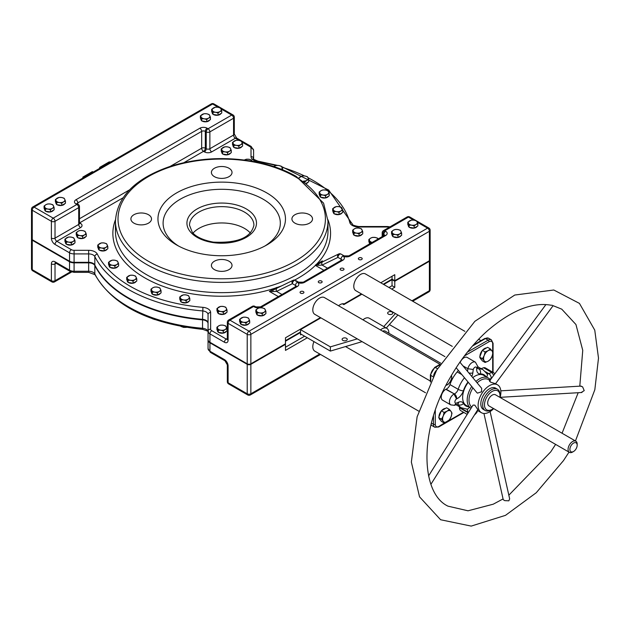 <?xml version="1.0" encoding="UTF-8"?>
<svg xmlns="http://www.w3.org/2000/svg" width="630" height="630" viewBox="0 0 630 630"><rect width="100%" height="100%" fill="white"/><g stroke="black" fill="none" stroke-linecap="round" stroke-linejoin="round"><path stroke-width="0.94" d="M350.863 254.725L349.823 255.323M354.383 252.685L353.595 253.142M360.329 249.252L356.942 251.598M348.303 256.127L347.862 256.252M481.186 368.7L483.58 367.739A6.442 3.717 -60 0 1 485.439 367.967L493.637 372.7A6.442 3.717 120 0 0 491.778 372.472L488.833 373.653A3.867 2.544 68.2 0 1 491.148 378.583L491.384 378.496M467.216 414.39L460.782 410.673A6.442 3.717 -60 0 1 459.443 407.728L459.498 407.303A5.15 2.977 120 0 0 459.538 406.767M456.018 403.231L454.513 405.326L457.419 404.169A3.867 2.544 -111.8 0 0 458.711 402.153L456.018 403.231A2.575 1.488 -60 0 1 454.915 401.609A2.575 1.488 -60 0 1 456.553 398.885L453.978 394.049A6.442 3.717 120 0 0 449.773 399.727A6.442 3.717 120 0 0 450.757 404.885L442.559 400.152A6.442 3.717 -60 0 1 441.575 394.994A6.442 3.717 -60 0 1 445.78 389.316L446.119 389.183A5.15 2.977 120 0 0 449.977 384.584A21.9 12.639 -60 0 1 457.199 371.92A5.15 2.977 120 0 0 458.301 370.338M460.136 362.478A6.442 3.717 -60 0 1 467.224 357.446L475.422 362.179A6.442 3.717 120 0 0 467.854 368.692L467.523 371.346M468.846 372.936A3.867 1.866 7 0 0 472.831 372.858L473.248 369.503L467.854 368.692L462.955 365.865M473.248 369.503A2.575 1.488 -60 0 1 475.209 367.093A2.575 1.488 -60 0 1 476.745 368.101L477.887 366.621L475.422 362.179M493.762 375.267L491.778 372.472L483.58 367.739M476.839 411.177L477.642 410.532L476.76 412.626L474.343 415.154M468.248 412.745L467.641 412.461A6.442 3.717 120 0 0 467.751 413.532M454.513 405.326L450.757 404.885M459.443 407.728L467.641 412.461L467.696 412.036A3.867 1.866 7 0 0 468.46 412.398M471.728 386.458A17.388 10.041 120 0 0 470.791 408.059L466.239 405.429A17.388 10.041 -60 0 1 468.263 382.292M472.768 377.638A17.388 10.041 -60 0 1 483.627 375.307L488.179 377.937A17.388 10.041 120 0 0 475.941 381.449M54.495 281.901A2.575 1.488 -120 0 0 55.023 280.728A2.575 1.488 180 0 1 51.384 280.728A2.575 1.488 120 0 0 51.92 281.901A2.575 2.575 0 0 0 54.495 281.901L71.631 272.01M32.791 270.861A2.575 1.488 -60 0 1 32.256 269.679A2.575 1.488 180 0 1 31.5 268.632A2.575 2.575 0 0 0 32.791 270.861L51.92 281.901M55.023 261.796A2.575 1.488 120 0 0 55.558 262.97L70.072 271.349A2.575 1.488 -60 0 1 69.536 270.168L55.023 261.796A5.15 2.977 -120 0 0 51.384 263.899L51.384 280.728L32.256 269.679L32.256 240.235A2.575 1.488 180 0 1 31.5 239.18A2.575 1.488 180 0 1 31.539 238.92M228.619 383.922A2.575 1.488 -60 0 1 228.091 382.749A2.575 1.488 180 0 1 227.335 381.693A2.575 2.575 0 0 0 228.619 383.922L247.748 394.971A2.575 2.575 0 0 0 250.323 394.971A2.575 1.488 -120 0 0 250.858 393.789A2.575 1.488 180 0 1 247.22 393.789A2.575 1.488 120 0 0 247.748 394.971M319.757 354.013L250.858 393.789L250.858 364.337A2.575 1.488 180 0 1 247.22 364.337L247.22 393.789L228.091 382.749L228.091 365.92A5.15 2.977 -120 0 0 224.445 359.604L209.94 351.233A6.442 3.717 180 0 1 208.05 348.603L208.05 323.544A6.442 3.717 0 0 0 202.545 319.859L202.545 328.277A132.032 76.23 180 0 1 94.831 273.948A6.442 3.717 0 0 0 88.641 271.262L74.088 271.262A6.442 3.717 180 0 1 69.536 270.168L69.536 261.757L32.256 240.235M430.14 289.666A2.575 1.488 180 0 1 429.384 290.714A2.575 1.488 60 0 1 428.857 291.895A2.575 2.575 0 0 0 430.14 289.666L430.14 260.214A2.575 1.488 180 0 1 429.384 261.269L429.384 290.714L411.949 300.786M70.072 271.349L74.088 272.349L74.088 262.844A6.442 3.717 180 0 1 69.536 261.757M74.088 262.844L88.641 262.844L88.641 272.349L74.088 272.349M202.702 329.372L202.545 328.277A6.442 3.717 0 0 1 208.05 331.955C209.577 331.939 207.798 331.073 202.702 329.372C148.767 323.584 112.864 305.353 95.004 274.688A2.575 2.024 -26.5 0 1 94.831 273.948L94.831 265.537A6.442 3.717 0 0 0 88.641 262.844M94.831 265.537A132.032 76.23 0 0 0 202.545 319.859M208.05 348.603L210.467 352.406A2.575 1.488 -60 0 1 209.94 351.233L209.94 342.815A6.442 3.717 180 0 1 208.05 340.184M209.94 342.815L247.22 364.337M383.717 284.484L392.041 279.673L394.774 281.248L429.384 261.269M394.774 281.248L394.774 287.296L391.687 289.083M307.33 337.782L285.469 350.406L285.469 344.358L285.02 344.09M250.858 364.337L285.469 344.358M418.769 411.169L314.795 351.146A9.663 5.575 -60 0 1 313.976 341.618M309.511 214.728A10.308 5.953 180 0 1 312.527 218.933A10.308 5.953 180 0 1 302.219 224.886A10.308 5.953 180 0 1 291.918 218.933A10.308 5.953 180 0 1 298.281 213.436A10.308 5.953 180 0 1 309.511 214.728M228.997 168.249A10.308 5.953 180 0 1 232.021 172.455A10.308 5.953 180 0 1 221.713 178.4A10.308 5.953 180 0 1 211.404 172.455A10.308 5.953 180 0 1 217.767 166.958A10.308 5.953 180 0 1 228.997 168.249M228.997 261.206A10.308 5.953 180 0 1 232.021 265.419A10.308 5.953 180 0 1 221.713 271.365A10.308 5.953 180 0 1 211.404 265.419A10.308 5.953 180 0 1 217.767 259.922A10.308 5.953 180 0 1 228.997 261.206M148.491 214.728A10.308 5.953 180 0 1 151.507 218.933A10.308 5.953 180 0 1 141.207 224.886A10.308 5.953 180 0 1 130.898 218.933A10.308 5.953 180 0 1 137.261 213.436A10.308 5.953 180 0 1 148.491 214.728M176.628 244.968L176.628 244.968A63.764 36.816 180 0 1 176.628 192.906A63.764 36.816 180 0 1 266.797 192.906A63.764 36.816 180 0 1 266.797 244.968A63.764 36.816 180 0 1 176.628 244.968M315.354 265.198L318.63 265.277A2.575 0.811 -118 0 1 318.63 263.852L315.394 265.395L323.883 270.294M318.63 265.277L322.127 265.072A2.575 2.103 -115.9 0 1 322.71 261.765A2.575 2.103 -115.9 0 1 322.812 261.71A2.575 2.103 -115.9 0 1 322.82 261.702L338.641 254.008A2.575 2.103 -115.9 0 0 337.948 257.379L341.035 259.166A2.575 1.488 -60 0 1 342.854 256.008A5.15 2.977 0 0 0 350.146 256.008L385.67 235.502A5.15 2.977 0 0 0 385.67 231.289L384.757 230.769A2.575 1.488 -120 0 0 383.465 230.635A2.575 2.575 0 0 0 382.182 232.872A2.575 1.488 0 0 0 382.938 233.919A2.575 1.488 -60 0 1 384.757 230.769L408.437 217.09A2.575 1.488 -60 0 1 409.728 216.964A2.575 2.575 0 0 0 407.153 216.964A2.575 1.488 60 0 1 408.437 217.09L413.642 220.098M277.279 287.997A2.575 2.103 64.1 0 0 277.271 288.005A2.575 2.103 64.1 0 0 277.168 288.06L269.38 291.422L273.081 291.572A2.575 0.811 -118 0 1 273.081 290.147L277.168 288.06A2.575 2.103 -115.9 0 0 276.578 291.367L292.399 283.673A2.575 2.103 -115.9 0 1 293.1 280.303L276.098 288.564M276.121 288.54A2.575 2.575 180 0 0 275.436 288.792L276.483 287.516L277.2 288.036M322.741 261.741L322.214 260.914L315.473 265.01M323.229 261.505L322.214 260.914L320.977 262.497A2.575 2.575 0 0 1 321.662 262.245M321.568 281.059A1.929 1.118 180 0 1 322.135 281.846A1.929 1.118 180 0 1 320.205 282.957A1.929 1.118 180 0 1 318.268 281.846A1.929 1.118 180 0 1 319.465 280.815A1.929 1.118 180 0 1 321.568 281.059M303.353 291.572A1.929 1.118 180 0 1 303.92 292.359A1.929 1.118 180 0 1 301.983 293.478A1.929 1.118 180 0 1 300.053 292.359A1.929 1.118 180 0 1 301.242 291.328A1.929 1.118 180 0 1 303.353 291.572M361.644 257.914A1.929 1.118 180 0 1 362.211 258.702A1.929 1.118 180 0 1 360.281 259.82A1.929 1.118 180 0 1 358.352 258.702A1.929 1.118 180 0 1 359.541 257.678A1.929 1.118 180 0 1 361.644 257.914M343.429 268.435A1.929 1.118 180 0 1 343.996 269.223A1.929 1.118 180 0 1 342.066 270.341A1.929 1.118 180 0 1 340.129 269.223A1.929 1.118 180 0 1 341.326 268.191A1.929 1.118 180 0 1 343.429 268.435M273.081 291.572L276.578 291.367L281.988 294.486M78.175 204.348L77.262 203.821A2.575 1.488 120 0 0 75.978 203.947L76.884 204.474A2.575 1.488 60 0 1 78.711 207.624A2.575 1.488 0 0 0 79.467 206.577A2.575 2.575 0 0 0 78.175 204.348A2.575 1.488 120 0 0 76.884 204.474L53.203 218.145A2.575 1.488 120 0 0 51.384 221.303A2.575 1.488 0 0 0 55.023 221.303A2.575 1.488 -120 0 0 53.203 218.145L34.075 207.105A2.575 1.488 -120 0 0 32.791 206.971A2.575 2.575 0 0 0 31.5 209.207A2.575 1.488 0 0 0 32.256 210.255A2.575 1.488 -60 0 1 34.075 207.105L212.601 104.029A2.575 1.488 -60 0 1 213.893 103.903A2.575 2.575 0 0 0 211.318 103.903A2.575 1.488 60 0 1 212.601 104.029L218.319 107.328M31.5 209.207L31.5 238.652A2.575 1.488 0 0 0 32.256 239.707L69.536 261.23A6.442 3.717 0 0 0 74.088 262.316L88.641 262.316A6.442 3.717 180 0 1 94.831 265.01A132.032 76.23 0 0 0 202.545 319.339A6.442 3.717 180 0 1 208.05 323.017M183.96 162.635L203.498 151.357A2.575 1.488 120 0 0 205.317 148.207A2.575 1.488 0 0 0 201.671 148.207A2.575 1.488 -120 0 0 203.498 151.357L204.404 151.885A5.15 2.977 0 0 0 211.696 151.885L235.376 138.214L239.164 140.403M220.941 108.84L231.73 115.07A2.575 1.488 60 0 1 233.557 118.227A2.575 1.488 0 0 0 234.305 117.18A2.575 2.575 0 0 0 233.021 114.944A2.575 1.488 120 0 0 231.73 115.07L208.05 128.748A2.575 1.488 120 0 0 206.23 131.898A2.575 1.488 0 0 0 209.869 131.898A2.575 1.488 -120 0 0 208.05 128.748L207.136 128.221A2.575 1.488 120 0 0 205.317 131.379L206.23 131.898L206.23 148.727L205.317 148.207L205.317 131.379A2.575 1.488 180 0 0 201.671 131.379A2.575 1.488 -120 0 0 199.852 128.221L75.978 199.741A2.575 1.488 60 0 1 77.797 202.891L201.671 131.379L201.671 148.207L170.226 166.359M32.256 239.707L32.256 210.255L51.384 221.303L51.384 238.132A5.15 2.977 -120 0 0 55.023 244.44L69.536 252.819A6.442 3.717 0 0 0 74.088 253.906L88.641 253.906A6.442 3.717 180 0 1 94.831 256.591A132.032 76.23 0 0 0 202.545 310.921A6.442 3.717 180 0 1 208.05 314.598L208.05 339.664A6.442 3.717 0 0 0 209.94 342.287L247.22 363.817A2.575 1.488 0 0 0 250.858 363.817L285.469 343.83L285.469 337.782L320.442 317.591M417.273 222.193L427.565 228.139A2.575 1.488 60 0 1 429.384 231.289A2.575 1.488 0 0 0 430.14 230.241A2.575 2.575 0 0 0 428.857 228.013A2.575 1.488 120 0 0 427.565 228.139L249.039 331.207A2.575 1.488 120 0 0 247.22 334.365A2.575 1.488 0 0 0 250.858 334.365A2.575 1.488 -120 0 0 249.039 331.207L229.911 320.166A2.575 1.488 -120 0 0 228.619 320.04A2.575 2.575 0 0 0 227.335 322.269A2.575 1.488 0 0 0 228.091 323.324A2.575 1.488 -60 0 1 229.911 320.166L253.591 306.495A2.575 1.488 -60 0 1 254.882 306.361A2.575 2.575 0 0 0 252.307 306.361A2.575 1.488 60 0 1 253.591 306.495L254.504 307.015A5.15 2.977 0 0 0 261.789 307.015L297.313 286.508A5.15 2.977 0 0 0 297.313 282.303A5.15 2.977 0 0 0 304.597 282.303L342.854 260.214A5.15 2.977 0 0 0 342.854 256.008A2.575 1.488 -60 0 1 344.145 255.882L341.05 254.095A2.575 1.488 120 0 0 339.066 254.788A2.575 1.488 120 0 0 337.948 257.379L322.127 265.072L327.529 268.191M251.016 156.571A2.575 2.103 180 0 1 253.591 158.673L253.591 150.271A2.575 2.103 180 0 0 251.016 148.168L251.016 156.571A9.017 5.205 0 0 0 257.536 161.571A129.457 74.742 180 0 1 275.956 165.532M380.756 282.775L394.774 274.68L394.774 280.728L429.384 260.741A2.575 1.488 0 0 0 430.14 259.686L430.14 230.241M296.045 281.571A2.575 1.488 120 0 0 295.509 280.389L295.509 280.389A2.575 1.488 120 0 0 293.525 281.082A2.575 1.488 120 0 0 292.399 283.673L295.494 285.461A2.575 1.488 -60 0 1 297.313 282.303A2.575 1.488 120 0 1 298.604 282.177L303.314 282.177A2.575 1.488 60 0 1 304.597 282.303M394.774 280.728L392.041 279.145L383.26 284.217M276.483 287.516L269.38 291.422L278.342 296.588M320.898 317.859L300.502 329.632L300.502 331.994L285.469 340.673M178.526 246.015A58.614 33.839 180 0 1 180.865 198.875A58.614 33.839 180 0 1 262.56 198.875A58.614 33.839 180 0 1 264.899 246.015M193.04 233.076A32.201 18.593 180 0 1 221.713 222.957A32.201 18.593 180 0 1 250.386 233.076M277.688 287.8L276.814 287.453M285.469 341.2L300.502 332.522L300.502 334.892L301.416 334.365M304.597 336.207L285.469 347.248M392.041 279.673L392.041 285.721L388.954 287.508M392.041 276.255L392.041 279.145M361.888 294.194L343.83 304.613A9.663 5.575 120 0 0 343.389 303.723M394.774 287.296L392.041 285.721M338.578 305.747A9.663 5.575 -60 0 1 344.224 303.865L361.431 293.926M343.83 304.613L342.397 303.786M300.502 332.522L300.045 332.262M490.29 379.977A17.388 10.041 120 0 0 488.179 377.937M445.78 389.316L454.317 393.915A3.867 2.544 68.2 0 1 456.64 398.853A9.017 5.205 120 0 0 463.381 390.805A18.034 10.411 -60 0 1 468.011 381.993M452.277 346.374L355.785 290.666A9.663 5.575 -60 0 1 355.785 279.515A9.663 5.575 -60 0 1 365.447 273.932L464.861 331.333M430.377 381.063L314.795 314.331A9.663 5.575 -60 0 1 314.795 303.18A9.663 5.575 -60 0 1 324.458 297.596L440.039 364.329M300.502 329.632L330.364 346.87L357.289 338.869M362.1 341.641L330.364 351.083L300.502 333.837M330.364 351.083L330.364 346.87M99.658 168.368L99.658 167.399L109.108 161.941L110.951 161.847M82.758 178.125L82.916 177.061L92.374 171.604L93.209 172.092M99.658 167.399L100.501 167.879M383.788 326.592L395.427 313.551M392.041 312.015A2.575 1.488 180 0 1 392.797 313.063A2.575 1.488 180 0 1 390.222 314.551A2.575 1.488 180 0 1 387.647 313.063A2.575 1.488 180 0 1 389.238 311.692A2.575 1.488 180 0 1 392.041 312.015M346.5 338.31A2.575 1.488 180 0 1 347.256 339.357A2.575 1.488 180 0 1 344.681 340.846A2.575 1.488 180 0 1 342.106 339.357A2.575 1.488 180 0 1 343.689 337.987A2.575 1.488 180 0 1 346.5 338.31M397.9 314.984L386.269 328.025M388.844 333.231A9.663 5.575 120 0 0 388.852 332.79A9.663 5.575 120 0 0 386.851 328.364A9.663 5.575 120 0 0 380.473 329.939M382.615 331.175A6.442 3.717 -60 0 1 385.245 331.152L440.756 363.203M362.943 319.82A9.663 5.575 -60 0 1 369.322 318.245L386.851 328.364M493.471 408.508A10.986 6.347 -60 0 1 492.235 409.335A10.986 6.347 -60 0 1 485.273 400.412A10.986 6.347 -60 0 1 498.409 391.348A10.986 6.347 -60 0 1 500.007 395.876A10.986 6.347 -60 0 1 499.905 397.357M500.007 395.876L500.007 394.821A12.277 7.087 120 0 0 498.22 389.765A12.277 7.087 120 0 0 497.464 389.206A12.277 7.087 120 0 0 485.604 395.601A12.277 7.087 120 0 0 484.438 409.909A12.277 7.087 120 0 0 485.187 410.469A12.277 7.087 120 0 0 491.329 409.862L492.235 409.335M485.187 410.469L483.367 409.413A12.277 7.087 -60 0 1 482.612 408.862A12.277 7.087 -60 0 1 483.785 394.545A12.277 7.087 -60 0 1 495.645 388.151L497.464 389.206M569.402 452.348L489.014 405.94A6.442 3.717 -60 0 1 488.62 405.649A6.442 3.717 -60 0 1 489.234 398.136A6.442 3.717 -60 0 1 495.456 394.782L575.844 441.197A6.442 3.717 120 0 0 569.615 444.552A6.442 3.717 120 0 0 569.008 452.056A6.442 3.717 120 0 0 569.402 452.348A6.442 3.717 120 0 0 572.623 452.033L573.528 451.505A5.15 2.977 -60 0 1 570.26 447.324A5.15 2.977 -60 0 1 576.426 443.071A5.15 2.977 -60 0 1 577.174 445.19A5.15 2.977 -60 0 1 573.528 451.505M577.174 445.19L577.174 444.142A6.442 3.717 120 0 0 576.237 441.488A6.442 3.717 120 0 0 575.844 441.197M428.573 475.91L473.043 405.098L474.792 405.122L477.831 409.587M490.108 411.563L509.654 498.858L508.843 500.826L504.701 500.63L503.236 499.677L483.942 413.469M580.726 386.253L582.577 386.788L584.223 390.624L581.317 392.419M553.116 305.668L495.526 383.717L490.526 382.134L489.502 381.158L490.234 380.922M503.071 498.928L493.235 504.197L468.011 510.796L448.009 506.166C420.753 493.51 418.564 431.172 449.796 378.276C460.404 359.612 472.965 343.76 487.486 330.734C511.355 310.425 532.523 301.92 551.006 305.211L552.297 305.274M459.892 362.187L481.698 388.356L481.564 391.758L477.477 393.136L476.863 392.616L456.159 367.762M471.791 407.106A16.104 9.293 -60 0 1 472.933 387.899M477.107 382.843A16.104 9.293 -60 0 1 488.447 379.583L489.943 380.441M493.66 408.626A16.104 9.293 -60 0 1 481.454 412.729A16.104 9.293 -60 0 1 481.454 394.136A16.104 9.293 -60 0 1 497.558 384.843A16.104 9.293 -60 0 1 498.543 385.568A16.104 9.293 -60 0 1 500.102 397.467M443.205 416.052L444.111 412.43L447.15 411.146A6.442 3.717 120 0 0 443.205 416.052A6.442 3.717 120 0 0 443.205 421.305L441.48 419.202L443.205 416.052M449.371 409.39L451.096 411.492A6.442 3.717 120 0 0 447.15 411.146L449.371 409.39L446.591 407.783L441.331 410.823L444.111 412.43M452.001 413.13L451.096 416.753A6.442 3.717 120 0 0 451.096 411.492L452.001 413.13M447.15 421.659L444.111 422.943L443.205 421.305A6.442 3.717 120 0 0 447.15 421.659A6.442 3.717 120 0 0 451.096 416.753L449.371 419.911L438.952 426.392A5.15 2.977 -60 0 1 435.306 424.289L435.306 410.335M441.48 419.202L438.701 417.595L440.016 419.47L441.331 421.336L444.111 422.943M438.701 417.595L441.331 410.823M440.283 419.879L440.315 419.895A6.442 3.717 -60 0 1 440.283 419.879A6.442 3.717 -60 0 1 439.094 418.155M438.952 416.958A6.442 3.717 -60 0 1 441.252 411.036M441.52 410.713A6.442 3.717 -60 0 1 445.489 408.421M451.466 375.378L451.584 375.834A6.442 3.717 120 0 0 451.458 375.393M451.773 378.213L450.261 381.63A6.442 3.717 120 0 0 451.584 375.834L451.773 378.213M446.001 385.339A6.442 3.717 120 0 0 450.261 381.63L447.938 384.576L445.827 385.387M484.194 355.572L485.1 351.95L488.14 350.666A6.442 3.717 120 0 0 484.194 355.572A6.442 3.717 120 0 0 484.194 360.832L482.47 358.73L484.194 355.572M490.36 348.91L492.085 351.02A6.442 3.717 120 0 0 488.14 350.666L490.36 348.91L487.581 347.311L482.32 350.343L485.1 351.95M492.991 352.658L492.085 356.281A6.442 3.717 120 0 0 492.085 351.02L492.991 352.658M488.14 361.187L485.1 362.47L484.194 360.832A6.442 3.717 120 0 0 488.14 361.187A6.442 3.717 120 0 0 492.085 356.281L490.36 359.431L488.14 361.187M482.47 358.73L479.69 357.123L482.32 360.864L485.1 362.47M479.69 357.123L482.32 350.343M481.273 359.399L481.304 359.415A6.442 3.717 -60 0 1 481.273 359.399A6.442 3.717 -60 0 1 480.084 357.683M479.942 356.478A6.442 3.717 -60 0 1 482.241 350.556M482.509 350.233A6.442 3.717 -60 0 1 486.478 347.941M362.053 229.934L362.73 231.714L360.888 232.446A4.512 2.607 0 0 0 362.053 229.934A4.512 2.607 0 0 0 358.864 228.091L361.376 228.808L362.053 229.934M359.045 233.84L356.533 233.124A4.512 2.607 0 0 0 360.888 232.446L359.045 233.84L359.045 236.03L354.021 235.258L352.666 232.352L352.666 230.155L354.509 228.769L356.352 228.029L358.864 228.091A4.512 2.607 0 0 0 354.509 228.769A4.512 2.607 0 0 0 353.343 231.281A4.512 2.607 0 0 0 356.533 233.124L354.021 233.061L352.666 230.155M359.045 236.03L362.73 233.911L362.73 231.714M354.021 235.258L354.021 233.061M362.006 234.328A4.512 2.607 180 0 1 354.509 235.392A4.512 2.607 180 0 1 354.375 235.313M353.863 234.919A4.512 2.607 180 0 1 353.194 233.549A4.512 2.607 180 0 1 353.194 233.478M136.088 277.113L136.765 278.893L134.922 279.625A4.512 2.607 0 0 0 136.088 277.113A4.512 2.607 0 0 0 132.898 275.271L135.418 275.987L136.088 277.113M133.08 281.019L130.567 280.303A4.512 2.607 0 0 0 134.922 279.625L133.08 281.019L133.08 283.216L128.055 282.437L127.378 280.98L126.709 279.531L126.709 277.334L130.386 275.208L132.898 275.271A4.512 2.607 0 0 0 128.544 275.948A4.512 2.607 0 0 0 127.378 278.46A4.512 2.607 0 0 0 130.567 280.303L128.055 280.24L126.709 277.334M133.08 283.216L136.765 281.09L136.765 278.893M128.055 282.437L128.055 280.24M136.041 281.508A4.512 2.607 180 0 1 128.544 282.571A4.512 2.607 180 0 1 128.41 282.492M127.898 282.098A4.512 2.607 180 0 1 127.228 280.728A4.512 2.607 180 0 1 127.228 280.657L127.228 280.728M308.054 177.825L308.731 179.605L306.889 180.345A4.512 2.607 0 0 0 308.054 177.825A4.512 2.607 0 0 0 304.865 175.99L307.385 176.707L308.054 177.825M303.573 181.101A4.512 2.607 0 0 0 306.889 180.345L305.046 181.731L303.88 181.322M298.675 178.054L302.353 175.928L304.865 175.99A4.512 2.607 0 0 0 300.51 176.66A4.512 2.607 0 0 0 299.218 178.211M306.361 183.172L308.731 181.802L308.731 179.605M305.046 182.172L305.046 181.731M308.007 182.22A4.512 2.607 180 0 1 306.668 183.409M226.304 327.009L226.973 328.789L225.13 329.522A4.512 2.607 0 0 0 226.304 327.009A4.512 2.607 0 0 0 223.114 325.167L225.627 325.883L226.304 327.009M223.296 330.915L220.776 330.199A4.512 2.607 0 0 0 225.13 329.522L223.296 330.915L223.296 333.105L218.264 332.333L216.917 329.427L216.917 327.23L218.76 325.844L220.602 325.104L223.114 325.167A4.512 2.607 0 0 0 218.76 325.844A4.512 2.607 0 0 0 217.594 328.356A4.512 2.607 0 0 0 220.776 330.199L218.264 330.136L216.917 327.23M223.296 333.105L226.973 330.986L226.973 328.789M218.264 332.333L218.264 330.136M226.249 331.404A4.512 2.607 180 0 1 218.76 332.467A4.512 2.607 180 0 1 218.626 332.388M218.106 331.994A4.512 2.607 180 0 1 217.437 330.624A4.512 2.607 180 0 1 217.437 330.553L217.437 330.624M189.134 296.746L189.811 298.525L187.968 299.258A4.512 2.607 0 0 0 189.134 296.746A4.512 2.607 0 0 0 185.952 294.903L188.464 295.62L189.134 296.746M186.133 300.652L183.613 299.935A4.512 2.607 0 0 0 187.968 299.258L186.133 300.652L186.133 302.849L181.101 302.069L180.424 300.62L179.755 299.163L179.755 296.966L183.432 294.848L185.952 294.903A4.512 2.607 0 0 0 181.597 295.58A4.512 2.607 0 0 0 180.424 298.092A4.512 2.607 0 0 0 183.613 299.935L181.101 299.872L179.755 296.966M186.133 302.849L189.811 300.723L189.811 298.525M181.101 302.069L181.101 299.872M189.087 301.14A4.512 2.607 180 0 1 181.597 302.203A4.512 2.607 180 0 1 181.464 302.124M180.944 301.731A4.512 2.607 180 0 1 180.274 300.36A4.512 2.607 180 0 1 180.274 300.289L180.274 300.36M226.335 308.291L227.013 310.07L225.17 310.803A4.512 2.607 0 0 0 226.335 308.291A4.512 2.607 0 0 0 223.146 306.448L225.666 307.164L226.335 308.291M223.327 312.197L220.815 311.472A4.512 2.607 0 0 0 225.17 310.803L223.327 312.197L223.327 314.386L218.303 313.614L217.626 312.157L216.956 310.708L216.956 308.511L220.634 306.385L223.146 306.448A4.512 2.607 0 0 0 218.791 307.117A4.512 2.607 0 0 0 217.626 309.637A4.512 2.607 0 0 0 220.815 311.472L218.303 311.417L216.956 308.511M223.327 314.386L227.013 312.267L227.013 310.07M218.303 313.614L218.303 311.417M226.288 312.685A4.512 2.607 180 0 1 218.791 313.748A4.512 2.607 180 0 1 218.657 313.669M218.145 313.275A4.512 2.607 180 0 1 217.476 311.905A4.512 2.607 180 0 1 217.476 311.834M107.147 244.794L107.824 246.574L105.982 247.306A4.512 2.607 0 0 0 107.147 244.794A4.512 2.607 0 0 0 103.966 242.952L106.478 243.676L107.147 244.794M104.139 248.7L101.627 247.984A4.512 2.607 0 0 0 105.982 247.306L104.139 248.7L104.139 250.898L99.115 250.118L98.438 248.669L97.768 247.22L97.768 245.023L101.446 242.897L103.966 242.952A4.512 2.607 0 0 0 99.611 243.629A4.512 2.607 0 0 0 98.438 246.141A4.512 2.607 0 0 0 101.627 247.984L99.115 247.921L97.768 245.023M104.139 250.898L107.824 248.771L107.824 246.574M99.115 250.118L99.115 247.921M107.1 249.189A4.512 2.607 180 0 1 99.611 250.252A4.512 2.607 180 0 1 99.477 250.173M98.957 249.779A4.512 2.607 180 0 1 98.288 248.417A4.512 2.607 180 0 1 98.288 248.338L98.288 248.417M160.374 288.942L161.052 290.721L159.209 291.462A4.512 2.607 0 0 0 160.374 288.942A4.512 2.607 0 0 0 157.185 287.107L159.697 287.823L160.374 288.942M157.366 292.848L154.854 292.131A4.512 2.607 0 0 0 159.209 291.462L157.366 292.848L157.366 295.045L152.342 294.265L150.987 291.367L150.987 289.17L152.83 287.776L154.673 287.044L157.185 287.107A4.512 2.607 0 0 0 152.83 287.776A4.512 2.607 0 0 0 151.665 290.288A4.512 2.607 0 0 0 154.854 292.131L152.342 292.076L150.987 289.17M157.366 295.045L161.052 292.918L161.052 290.721M152.342 294.265L152.342 292.076M160.327 293.336A4.512 2.607 180 0 1 152.83 294.407A4.512 2.607 180 0 1 152.696 294.32M152.184 293.926A4.512 2.607 180 0 1 151.515 292.564A4.512 2.607 180 0 1 151.515 292.485L151.515 292.564M230.604 148.688L231.273 150.468L229.438 151.2A4.512 2.607 0 0 0 230.604 148.688A4.512 2.607 0 0 0 227.414 146.845L229.926 147.562L230.604 148.688M227.595 152.594L225.083 151.877A4.512 2.607 0 0 0 229.438 151.2L227.595 152.594L227.595 154.791L222.563 154.011L221.217 151.106L221.217 148.908L224.902 146.79L227.414 146.845A4.512 2.607 0 0 0 223.059 147.522A4.512 2.607 0 0 0 221.894 150.035A4.512 2.607 0 0 0 225.083 151.877L222.563 151.814L221.217 148.908M227.595 154.791L231.273 152.665L231.273 150.468M222.563 154.011L222.563 151.814M230.548 153.082A4.512 2.607 180 0 1 223.059 154.145A4.512 2.607 180 0 1 222.925 154.066M222.406 153.673A4.512 2.607 180 0 1 221.736 152.303A4.512 2.607 180 0 1 221.744 152.232M241.904 142.16L242.582 143.939L240.739 144.672A4.512 2.607 0 0 0 241.904 142.16A4.512 2.607 0 0 0 238.723 140.317L241.235 141.041L241.904 142.16M238.896 146.065L236.384 145.349A4.512 2.607 0 0 0 240.739 144.672L238.896 146.065L238.896 148.263L233.872 147.483L233.195 146.034L232.525 144.577L232.525 142.388L236.203 140.262L238.723 140.317A4.512 2.607 0 0 0 234.368 140.994A4.512 2.607 0 0 0 233.195 143.506A4.512 2.607 0 0 0 236.384 145.349L233.872 145.286L232.525 142.388M238.896 148.263L242.582 146.136L242.582 143.939M233.872 147.483L233.872 145.286M241.857 146.554A4.512 2.607 180 0 1 234.368 147.617A4.512 2.607 180 0 1 234.234 147.538M233.714 147.144A4.512 2.607 180 0 1 233.045 145.782A4.512 2.607 180 0 1 233.045 145.703L233.045 145.782M252.079 161.123L252.11 161.185A4.512 2.607 0 0 0 252.079 161.123A4.512 2.607 0 0 0 248.889 159.28L251.409 159.996L252.079 161.123M244.534 159.957L246.377 159.217L248.889 159.28A4.512 2.607 0 0 0 244.534 159.957A4.512 2.607 0 0 0 244.416 160.028L244.534 159.957M328.553 191.851L329.222 193.63L327.38 194.363A4.512 2.607 0 0 0 328.553 191.851A4.512 2.607 0 0 0 325.363 190.008L327.876 190.725L328.553 191.851M325.545 195.757L323.025 195.04A4.512 2.607 0 0 0 327.38 194.363L325.545 195.757L325.545 197.954L320.512 197.174L319.166 194.268L319.166 192.071L321.009 190.685L322.843 189.945L325.363 190.008A4.512 2.607 0 0 0 321.009 190.685A4.512 2.607 0 0 0 319.843 193.197A4.512 2.607 0 0 0 323.025 195.04L320.512 194.977L319.166 192.071M325.545 197.954L329.222 195.828L329.222 193.63M320.512 197.174L320.512 194.977M328.498 196.245A4.512 2.607 180 0 1 321.009 197.308A4.512 2.607 180 0 1 320.875 197.229M320.355 196.836A4.512 2.607 180 0 1 319.686 195.465A4.512 2.607 180 0 1 319.686 195.394L319.686 195.465M85.617 232.399L86.286 234.179L84.444 234.911A4.512 2.607 0 0 0 85.617 232.399A4.512 2.607 0 0 0 82.428 230.556L84.94 231.273L85.617 232.399M82.609 236.305L80.089 235.581A4.512 2.607 0 0 0 84.444 234.911L82.609 236.305L82.609 238.494L77.577 237.723L76.23 234.817L76.23 232.62L78.073 231.226L79.915 230.493L82.428 230.556A4.512 2.607 0 0 0 78.073 231.226A4.512 2.607 0 0 0 76.907 233.746A4.512 2.607 0 0 0 80.089 235.581L77.577 235.525L76.23 232.62M82.609 238.494L86.286 236.368L86.286 234.179M77.577 237.723L77.577 235.525M85.562 236.793A4.512 2.607 180 0 1 78.073 237.857A4.512 2.607 180 0 1 77.939 237.778M77.419 237.376A4.512 2.607 180 0 1 76.75 236.014A4.512 2.607 180 0 1 76.75 235.943L76.75 236.014M342.058 208.459L342.736 210.239L340.893 210.971A4.512 2.607 0 0 0 342.058 208.459A4.512 2.607 0 0 0 338.869 206.616L341.389 207.333L342.058 208.459M339.05 212.365L336.538 211.641A4.512 2.607 0 0 0 340.893 210.971L339.05 212.365L339.05 214.554L334.026 213.783L333.349 212.326L332.679 210.877L332.679 208.68L336.357 206.553L338.869 206.616A4.512 2.607 0 0 0 334.514 207.286A4.512 2.607 0 0 0 333.349 209.806A4.512 2.607 0 0 0 336.538 211.641L334.026 211.585L332.679 208.68M339.05 214.554L342.736 212.428L342.736 210.239M334.026 213.783L334.026 211.585M342.011 212.853A4.512 2.607 180 0 1 334.514 213.916A4.512 2.607 180 0 1 334.38 213.838M333.868 213.436A4.512 2.607 180 0 1 333.199 212.074A4.512 2.607 180 0 1 333.199 212.003L333.199 212.074M378.087 239.006A4.512 2.607 0 0 0 375.063 237.439L377.575 238.156L378.244 239.282M372.724 242.471L370.212 242.408L369.534 240.629A4.512 2.607 0 0 0 372.243 242.377M370.708 238.116L372.543 237.384L375.063 237.439A4.512 2.607 0 0 0 370.708 238.116A4.512 2.607 0 0 0 369.534 240.629L368.865 239.502L370.708 238.116M369.826 243.771L368.865 241.7L368.865 239.502M370.212 243.55L370.212 242.408M369.692 243.849A4.512 2.607 180 0 1 369.385 242.897A4.512 2.607 180 0 1 369.385 242.826L369.385 242.897M117.936 262.056L118.605 263.836L116.77 264.568A4.512 2.607 0 0 0 117.936 262.056A4.512 2.607 0 0 0 114.747 260.214L117.259 260.93L117.936 262.056M114.928 265.962L112.416 265.238A4.512 2.607 0 0 0 116.77 264.568L114.928 265.962L114.928 268.152L109.896 267.38L108.549 264.474L108.549 262.277L112.235 260.151L114.747 260.214A4.512 2.607 0 0 0 110.392 260.883A4.512 2.607 0 0 0 109.226 263.403A4.512 2.607 0 0 0 112.416 265.238L109.896 265.183L108.549 262.277M114.928 268.152L118.605 266.033L118.605 263.836M109.896 267.38L109.896 265.183M117.881 266.451A4.512 2.607 180 0 1 110.392 267.514A4.512 2.607 180 0 1 110.258 267.435M109.738 267.041A4.512 2.607 180 0 1 109.069 265.671A4.512 2.607 180 0 1 109.077 265.6L109.069 265.671M74.308 238.92L74.986 240.699L73.143 241.44A4.512 2.607 0 0 0 74.308 238.92A4.512 2.607 0 0 0 71.119 237.085L73.639 237.801L74.308 238.92M71.3 242.826L68.788 242.109A4.512 2.607 0 0 0 73.143 241.44L71.3 242.826L71.3 245.023L66.276 244.243L65.599 242.794L64.929 241.345L64.929 239.148L68.607 237.022L71.119 237.085A4.512 2.607 0 0 0 66.764 237.754A4.512 2.607 0 0 0 65.599 240.266A4.512 2.607 0 0 0 68.788 242.109L66.276 242.046L64.929 239.148M71.3 245.023L74.986 242.897L74.986 240.699M66.276 244.243L66.276 242.046M74.261 243.314A4.512 2.607 180 0 1 66.764 244.385A4.512 2.607 180 0 1 66.63 244.298M66.118 243.905A4.512 2.607 180 0 1 65.449 242.542A4.512 2.607 180 0 1 65.449 242.463L65.449 242.542M281.5 169.344A4.512 2.607 0 0 0 281.972 167.344L282.649 169.131L281.704 169.423M278.783 165.509L281.303 166.226L281.972 167.344A4.512 2.607 0 0 0 278.783 165.509A4.512 2.607 0 0 0 274.428 166.178L276.271 165.446L278.783 165.509M273.829 166.564L274.428 166.178A4.512 2.607 0 0 0 273.869 166.58M282.649 169.809L282.649 169.131M417.178 221.988L417.855 223.768L416.013 224.5A4.512 2.607 0 0 0 417.178 221.988A4.512 2.607 0 0 0 413.989 220.146L416.509 220.862L417.178 221.988M414.17 225.894L411.658 225.17A4.512 2.607 0 0 0 416.013 224.5L414.17 225.894L414.17 228.084L409.146 227.312L408.468 225.855L407.799 224.406L407.799 222.209L411.477 220.083L413.989 220.146A4.512 2.607 0 0 0 409.634 220.815A4.512 2.607 0 0 0 408.468 223.335A4.512 2.607 0 0 0 411.658 225.17L409.146 225.115L407.799 222.209M414.17 228.084L417.855 225.957L417.855 223.768M409.146 227.312L409.146 225.115M417.131 226.383A4.512 2.607 180 0 1 409.634 227.446A4.512 2.607 180 0 1 409.508 227.367M408.988 226.965A4.512 2.607 180 0 1 408.319 225.603A4.512 2.607 180 0 1 408.319 225.532L408.319 225.603M221.059 109.085L221.728 110.872L219.894 111.605A4.512 2.607 0 0 0 221.059 109.085A4.512 2.607 0 0 0 217.87 107.25L220.382 107.966L221.059 109.085M218.051 112.99L215.539 112.274A4.512 2.607 0 0 0 219.894 111.605L218.051 112.99L218.051 115.188L213.019 114.408L211.672 111.51L211.672 109.313L215.358 107.187L217.87 107.25A4.512 2.607 0 0 0 213.515 107.919A4.512 2.607 0 0 0 212.349 110.439A4.512 2.607 0 0 0 215.539 112.274L213.019 112.219L211.672 109.313M218.051 115.188L221.728 113.061L221.728 110.872M213.019 114.408L213.019 112.219M221.004 113.479A4.512 2.607 180 0 1 213.515 114.55A4.512 2.607 180 0 1 213.381 114.463M212.861 114.069A4.512 2.607 180 0 1 212.192 112.707A4.512 2.607 180 0 1 212.2 112.636M64.764 199.324L65.441 201.104L63.599 201.836A4.512 2.607 0 0 0 64.764 199.324A4.512 2.607 0 0 0 61.575 197.481L64.095 198.198L64.764 199.324M61.756 203.23L59.244 202.514A4.512 2.607 0 0 0 63.599 201.836L61.756 203.23L61.756 205.427L56.732 204.648L56.054 203.191L55.385 201.742L55.385 199.545L59.062 197.418L61.575 197.481A4.512 2.607 0 0 0 57.22 198.159A4.512 2.607 0 0 0 56.054 200.671A4.512 2.607 0 0 0 59.244 202.514L56.732 202.45L55.385 199.545M61.756 205.427L65.441 203.301L65.441 201.104M56.732 204.648L56.732 202.45M64.717 203.718A4.512 2.607 180 0 1 57.22 204.782A4.512 2.607 180 0 1 57.086 204.703M56.574 204.309A4.512 2.607 180 0 1 55.905 202.939A4.512 2.607 180 0 1 55.905 202.868L55.905 202.939M400.956 231.352L401.625 233.132L399.782 233.872A4.512 2.607 0 0 0 400.956 231.352A4.512 2.607 0 0 0 397.766 229.517L400.278 230.233L400.956 231.352M397.947 235.258L395.427 234.541A4.512 2.607 0 0 0 399.782 233.872L397.947 235.258L397.947 237.455L392.915 236.675L391.569 233.777L391.569 231.58L393.411 230.186L395.246 229.454L397.766 229.517A4.512 2.607 0 0 0 393.411 230.186A4.512 2.607 0 0 0 392.246 232.698A4.512 2.607 0 0 0 395.427 234.541L392.915 234.486L391.569 231.58M397.947 237.455L401.625 235.329L401.625 233.132M392.915 236.675L392.915 234.486M400.9 235.746A4.512 2.607 180 0 1 393.411 236.817A4.512 2.607 180 0 1 393.277 236.73M392.758 236.337A4.512 2.607 180 0 1 392.088 234.974A4.512 2.607 180 0 1 392.088 234.895L392.088 234.974M53.463 205.852L54.133 207.632L52.29 208.365A4.512 2.607 0 0 0 53.463 205.852A4.512 2.607 0 0 0 50.274 204.01L52.786 204.726L53.463 205.852M50.455 209.758L47.935 209.034A4.512 2.607 0 0 0 52.29 208.365L50.455 209.758L50.455 211.948L45.423 211.176L44.076 208.27L44.076 206.073L45.919 204.679L47.762 203.947L50.274 204.01A4.512 2.607 0 0 0 45.919 204.679A4.512 2.607 0 0 0 44.754 207.199A4.512 2.607 0 0 0 47.935 209.034L45.423 208.979L44.076 206.073M50.455 211.948L54.133 209.821L54.133 207.632M45.423 211.176L45.423 208.979M53.408 210.247A4.512 2.607 180 0 1 45.919 211.31A4.512 2.607 180 0 1 45.785 211.231M45.265 210.83A4.512 2.607 180 0 1 44.596 209.467A4.512 2.607 180 0 1 44.596 209.396L44.596 209.467M265.238 309.708L265.907 311.488L264.065 312.228A4.512 2.607 0 0 0 265.238 309.708A4.512 2.607 0 0 0 262.048 307.873L264.561 308.59L265.238 309.708M262.23 313.614L259.71 312.897A4.512 2.607 0 0 0 264.065 312.228L262.23 313.614L262.23 315.811L257.197 315.031L255.851 312.134L255.851 309.936L257.694 308.543L259.529 307.81L262.048 307.873A4.512 2.607 0 0 0 257.694 308.543A4.512 2.607 0 0 0 256.528 311.055A4.512 2.607 0 0 0 259.71 312.897L257.197 312.834L255.851 309.936M262.23 315.811L265.907 313.685L265.907 311.488M257.197 315.031L257.197 312.834M265.183 314.102A4.512 2.607 180 0 1 257.694 315.173A4.512 2.607 180 0 1 257.56 315.087M257.04 314.693A4.512 2.607 180 0 1 256.371 313.33A4.512 2.607 180 0 1 256.371 313.252L256.371 313.33M249.007 319.079L249.677 320.859L247.842 321.591A4.512 2.607 0 0 0 249.007 319.079A4.512 2.607 0 0 0 245.818 317.236L248.33 317.953L249.007 319.079M245.999 322.985L243.487 322.269A4.512 2.607 0 0 0 247.842 321.591L245.999 322.985L245.999 325.182L240.967 324.403L239.62 321.497L239.62 319.308L243.306 317.181L245.818 317.236A4.512 2.607 0 0 0 241.463 317.914A4.512 2.607 0 0 0 240.298 320.426A4.512 2.607 0 0 0 243.487 322.269L240.967 322.206L239.62 319.308M245.999 325.182L249.677 323.056L249.677 320.859M240.967 324.403L240.967 322.206M248.952 323.474A4.512 2.607 180 0 1 241.463 324.537A4.512 2.607 180 0 1 241.329 324.458M240.81 324.064A4.512 2.607 180 0 1 240.14 322.702A4.512 2.607 180 0 1 240.14 322.623L240.14 322.702M209.751 115.613L210.428 117.393L208.585 118.125A4.512 2.607 0 0 0 209.751 115.613A4.512 2.607 0 0 0 206.569 113.77L209.081 114.495L209.751 115.613M206.742 119.519L204.23 118.802A4.512 2.607 0 0 0 208.585 118.125L206.742 119.519L206.742 121.716L201.718 120.936L201.041 119.487L200.371 118.03L200.371 115.841L204.049 113.715L206.569 113.77A4.512 2.607 0 0 0 202.214 114.447A4.512 2.607 0 0 0 201.041 116.96A4.512 2.607 0 0 0 204.23 118.802L201.718 118.739L200.371 115.841M206.742 121.716L210.428 119.59L210.428 117.393M201.718 120.936L201.718 118.739M209.703 120.007A4.512 2.607 180 0 1 202.214 121.07A4.512 2.607 180 0 1 202.08 120.991M201.561 120.598A4.512 2.607 180 0 1 200.891 119.235A4.512 2.607 180 0 1 200.891 119.157L200.891 119.235M180.912 326.411L183.613 327.387L186.401 327.372M154.854 319.583L152.169 318.638M115.463 219.744A108.848 62.842 0 0 0 156.76 283.823A108.848 62.842 0 0 0 274.932 288.217M316.662 264.12A108.848 62.842 0 0 0 327.962 219.744M307.975 177.668A129.457 74.742 180 0 1 349.8 222.548A9.017 5.205 0 0 0 358.722 226.997L387.552 226.997A3.867 2.229 180 0 1 389.34 227.249M281.917 167.226A129.457 74.742 180 0 1 304.51 175.943M241.786 141.915L249.882 146.585A3.867 2.229 180 0 1 251.016 148.168M227.335 338.483L226.264 339.098L211.759 330.718A3.867 2.229 180 0 1 210.625 329.143L210.625 312.496A9.017 5.205 0 0 0 202.915 307.345A129.457 74.742 180 0 1 97.311 254.079A9.017 5.205 0 0 0 88.641 250.315L74.088 250.315A3.867 2.229 180 0 1 71.355 249.661L56.85 241.282L80.53 227.611A5.15 2.977 0 0 0 80.53 223.406L79.616 222.878L122.96 197.852M488.628 338.255L484.761 338.507A1.291 0.74 60 0 1 485.407 338.57A6.442 3.717 -60 0 1 488.628 338.255L491.361 339.83A6.442 3.717 120 0 0 488.14 340.153A1.291 0.74 60 0 1 489.045 341.728A5.15 2.977 -60 0 1 492.691 343.83L492.691 352.005M440.071 364.305L434.661 367.432A1.291 0.74 60 0 1 435.306 367.495L439.669 364.975M472.405 346.075L485.407 338.57L488.14 340.153L467.365 352.139M434.661 367.432L430.377 374.858A1.291 0.74 -0 0 0 430.755 375.385A6.442 3.717 -60 0 1 435.306 367.495L437.448 368.731M430.755 381.252L430.755 375.385L433.062 376.716M431.03 424.651L432.085 425.659A6.442 3.717 -60 0 1 431.077 424.47M431.432 423.1L433.487 424.289A6.442 3.717 120 0 0 434.818 427.242L432.085 425.659M433.487 415.894L433.487 424.289A1.291 0.74 0 0 0 435.306 424.289M493.07 372.369L493.07 343.303A1.291 0.74 180 0 1 492.691 343.83M492.691 354.273L492.691 372.157M464.42 355.95L489.045 341.728M436.653 370.125A6.442 3.717 120 0 0 433.613 375.669M434.818 427.242L438.685 426.983A1.291 0.74 -120 0 0 438.952 426.392M463.483 412.233L447.174 421.643M457.758 404.058A5.15 2.977 -60 0 1 458.286 404.673A3.867 2.985 -29.3 0 0 463.475 403.452A9.017 5.205 120 0 0 458.711 402.153M457.593 403.948L458.286 404.673A21.9 12.639 120 0 0 461.247 407.76L466.948 409.114A3.867 2.969 -92.1 0 0 469.366 407.24M468.626 406.807A18.034 10.411 -60 0 1 463.475 403.452M466.822 409.114A5.15 2.977 -60 0 1 467.696 412.036L459.498 407.303M486.809 373.637L487.029 373.826A3.867 2.985 150.7 0 1 486.604 377.031M489.494 378.976A9.017 5.205 120 0 0 491.148 378.583M485.525 371.747L488.833 373.653A5.15 2.977 -60 0 1 486.966 373.716M487.029 373.826L483.147 369.826A21.9 12.639 120 0 0 478.761 368.81A3.867 2.969 87.9 0 1 480.336 373.913A18.034 10.411 -60 0 1 486.013 376.693M477.839 366.943A3.867 1.866 -173 0 1 477.831 367.101A3.867 1.866 -173 0 1 476.729 368.204A9.017 5.205 120 0 0 480.336 373.913M477.816 368.266L478.761 368.81A5.15 2.977 -60 0 1 477.902 368.66M471.799 376.48A9.017 5.205 120 0 0 472.831 372.858M464.475 377.748A21.9 12.639 120 0 0 458.175 389.316A3.867 1.079 18.2 0 0 463.381 390.805M449.977 384.584L458.175 389.316A5.15 2.977 -60 0 1 454.317 393.915L446.119 389.183M457.199 371.92L461.869 374.614M70.71 271.672L55.023 280.728L55.023 263.899A2.575 1.488 60 0 1 55.361 262.875M56.094 263.285L55.023 263.899A2.575 1.488 180 0 1 51.384 263.899M210.467 352.406L224.981 360.785A2.575 1.488 -60 0 1 224.445 359.604M228.091 365.92A2.575 1.488 180 0 1 227.335 364.864L227.335 381.693M295.037 176.605A103.698 59.866 180 0 1 248.551 276.759A103.698 59.866 180 0 1 121.551 203.443A103.698 59.866 180 0 1 295.037 176.605M115.44 221.036A106.273 61.354 0 0 0 221.713 282.39A106.273 61.354 0 0 0 327.986 221.036L323.568 203.128L296.328 176.471C285.02 169.982 271.916 165.202 257.009 162.115C227.477 156.382 198.883 157.689 171.242 166.036C135.757 177.983 117.156 196.316 115.44 221.036L115.44 231.289A106.273 61.354 180 0 0 221.713 292.651A106.273 61.354 180 0 0 327.986 231.289L327.986 221.036M322.71 261.765L318.63 263.852L322.71 261.765M341.791 260.214L341.57 260.088A2.575 1.488 60 0 1 342.854 260.214M341.035 260.395L341.035 259.166A2.575 1.488 180 0 1 341.751 259.969M77.081 203.695A2.575 1.488 180 0 1 77.797 202.891L77.797 204.23M75.978 199.741A5.15 2.977 0 0 0 75.978 203.947M80.53 227.611A2.575 1.488 60 0 1 78.711 224.453L55.023 238.132L55.023 221.303L78.711 207.624L78.711 224.453A2.575 1.488 180 0 0 79.467 223.406L79.238 223.532M79.49 223.626A2.575 1.488 120 0 0 80.53 223.406M207.136 128.221A5.15 2.977 0 0 0 199.852 128.221M51.384 238.132A2.575 1.488 0 0 0 55.023 238.132A2.575 1.488 60 0 0 56.85 241.282A2.575 1.488 120 0 0 55.023 244.44M297.313 286.508A2.575 1.488 60 0 0 296.029 286.382L260.505 306.889A2.575 1.488 60 0 1 261.789 307.015M254.504 307.015A2.575 1.488 -60 0 1 255.788 306.889L254.882 306.361M129.512 189.866L79.467 218.76M227.32 339.318A2.575 1.488 60 0 1 226.264 339.098A2.575 1.488 -60 0 0 224.445 342.255A5.15 2.977 -120 0 0 228.091 340.153L228.091 323.324L247.22 334.365L247.22 363.817M227.556 339.224L227.335 339.098A2.575 1.488 0 0 0 228.091 340.153M69.536 261.23L69.536 252.819A2.575 1.488 -60 0 1 71.355 249.661M74.088 262.316L74.088 250.315M88.641 262.316L88.641 250.315M94.831 265.01L94.831 256.591A2.575 2.024 -26.5 0 1 97.311 254.079M202.545 319.339L202.915 307.345M208.05 314.598A2.575 2.103 -0 0 1 210.625 312.496M209.94 342.287L209.94 333.876A6.442 3.717 0 0 1 208.05 331.246A2.575 2.103 0 0 1 210.625 329.143M224.445 342.255L209.94 333.876A2.575 1.488 -60 0 1 211.759 330.718M204.404 151.885A2.575 1.488 120 0 0 206.23 148.727A2.575 1.488 180 0 0 209.869 148.727A2.575 1.488 -120 0 0 211.696 151.885M234.305 134.001A2.575 1.488 0 0 1 233.557 135.056L209.869 148.727L209.869 131.898L233.557 118.227L233.557 135.056A2.575 1.488 -120 0 0 235.376 138.214A2.575 1.488 120 0 1 236.667 138.088L234.305 134.001L234.305 117.18M250.858 363.817L250.858 334.365L429.384 231.289L429.384 260.741M382.938 236.203L382.938 233.919L383.843 234.447A2.575 1.488 -60 0 1 385.67 231.289M383.843 235.683L383.843 234.447A2.575 1.488 180 0 1 384.56 235.25M385.67 235.502A2.575 1.488 -120 0 0 384.379 235.368L348.855 255.882L344.145 255.882M350.146 256.008A2.575 1.488 -120 0 0 348.855 255.882M390.009 226.863L387.552 226.524L387.552 226.997M387.552 226.524L358.722 226.524L358.722 226.997M281.516 166.525L328.671 190.047L352.296 224.012A2.575 2.079 165.7 0 0 349.8 222.548M253.591 158.673C252.362 158.65 253.811 159.469 257.961 161.138A2.575 0.583 99.4 0 0 257.536 161.571M253.591 150.271L251.173 146.459A2.575 1.488 120 0 0 249.882 146.585M295.494 286.689L295.494 285.461A2.575 1.488 180 0 1 296.21 286.264M189.512 225.241A32.201 18.593 180 0 1 209.388 208.065A32.201 18.593 180 0 1 244.487 212.097A32.201 18.593 180 0 1 253.914 225.241C251.055 237.675 237.502 243.298 213.255 242.117C197.529 239.093 193.221 233.517 192.229 232.155L189.512 225.241M246.306 208.939A34.776 20.081 0 0 0 188.118 217.941A34.776 20.081 0 0 0 230.714 242.534A34.776 20.081 0 0 0 246.306 208.939M277.137 287.485A108.848 62.842 0 0 0 281.83 285.784M294.596 280.074A108.848 62.842 0 0 0 315.394 265.395M484.761 338.507L473.169 345.201M430.377 374.858L430.377 382.024M493.07 343.303L491.361 339.83M438.685 426.983L463.861 412.453M493.637 372.7L494.889 373.74M477.879 366.778L477.729 368.566M456.002 404.728L461.247 407.76M477.871 366.786L483.147 369.826M31.5 239.18L31.5 268.632M224.981 360.785L227.335 364.864M95.004 274.688L88.641 272.349M250.323 394.971L320.512 354.446M412.705 301.219L428.857 291.895M341.57 260.088L303.314 282.177M260.505 306.889L255.788 306.889M211.318 103.903L32.791 206.971M227.335 339.098L227.335 322.269M352.296 224.012C352.123 224.918 354.265 225.753 358.722 226.524M257.961 161.138L277.562 165.399M251.173 146.459L236.667 138.088M382.182 236.644L382.182 232.872M407.153 216.964L383.465 230.635M428.857 228.013L416.532 220.894M416.406 220.823L409.728 216.964M252.307 306.361L228.619 320.04M233.021 114.944L213.893 103.903M293.1 280.303A2.575 2.575 0 0 1 295.509 280.389L298.604 282.177M79.467 223.406L79.467 206.577M321.639 262.269L322.812 261.71M341.05 254.095A2.575 2.575 0 0 0 338.641 254.008M478.619 339.279L481.029 340.665M389.364 324.552L444.961 356.651M345.523 346.571L425.502 392.75M430.944 484.249L477.839 409.587M581.175 386.08L500.826 390.828M581.97 392.49L500.141 397.325M545.919 304.581L489.534 380.993M555.613 444.386L550.73 451.875L508.835 495.196M569.008 452.12L563.488 460.601L536.256 492.731L505.488 515.348L471.201 526.097L440.606 519.742L419.533 496.834L411.358 462.081L417.115 416.808L436.661 370.109L474.87 321.308L514.765 295.037L553.794 290.005L579.45 303.4L594.759 330.136L598.5 358.108L594.83 389.726L575.442 440.969M553.061 305.66L561.747 309.157L575.946 324.521L582.75 350.335L579.789 386.166M578.198 392.71L562.054 433.235M497.558 384.843L495.558 383.686M481.454 412.729L477.351 410.358"/></g></svg>
